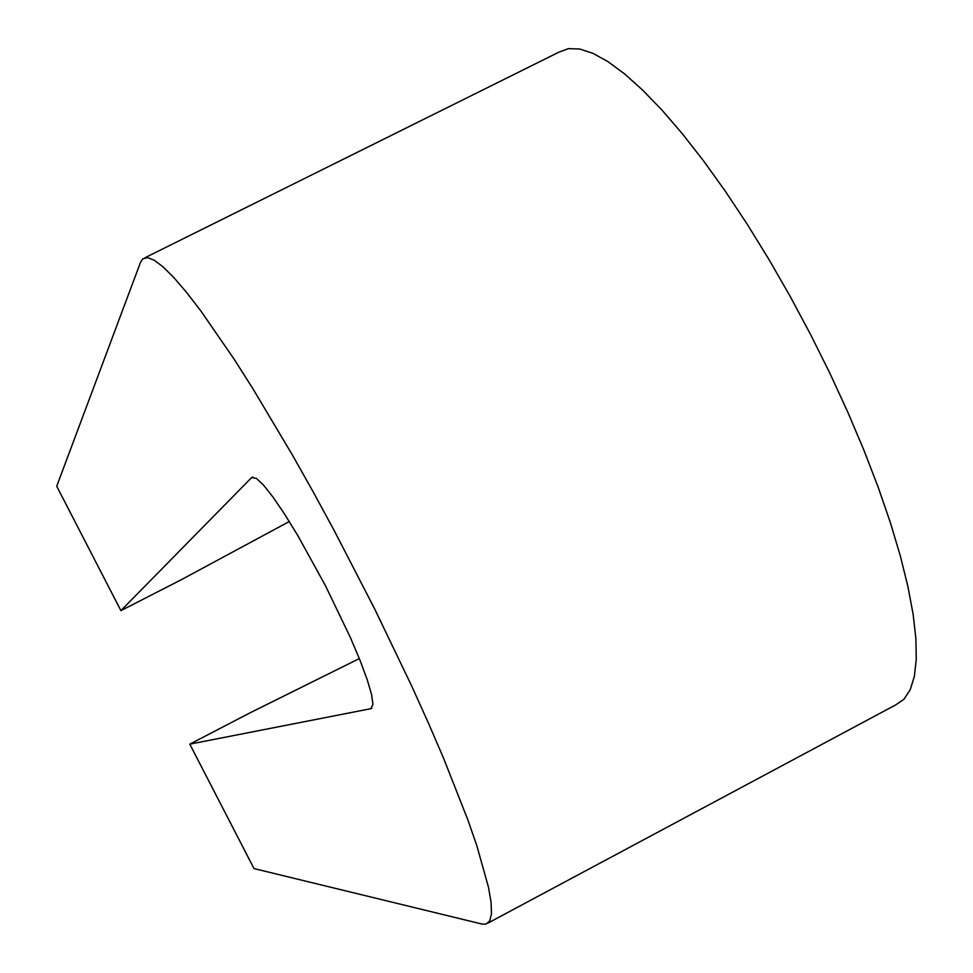 <?xml version="1.0" encoding="UTF-8"?>
<svg xmlns="http://www.w3.org/2000/svg" width="973" height="973" viewBox="0 0 973 973"><rect width="100%" height="100%" fill="white"/><g stroke="black" fill="none" stroke-linecap="round" stroke-linejoin="round"><path stroke-width="1.46" d="M120.907 610.63L56.726 486.245L140.513 262.321L142.861 258.794L147.641 257.626L154.439 260.338L163.233 267.016L173.972 277.719L186.585 292.435L200.961 311.092L234.359 359.536L252.968 388.823L292.824 455.729L313.476 492.423L334.213 530.577L374.727 609.074L411.883 686.439L428.485 723.219L443.469 757.991L467.794 819.716L476.892 845.89L488.543 887.473L491.085 902.543L491.474 913.659L489.76 920.847L486.05 924.107L482.024 924.058L254.002 868.573L189.796 744.15L370.871 708.685L372.939 704.379L371.601 694.661L367.247 679.774L360.059 660.387L350.353 637.437L325.456 585.722L297.75 535.466L284.675 514.267L273.06 497.179L263.464 485.028L256.337 478.339L251.618 477.597L120.907 610.63L181.537 579.592L289.285 521.528M144.989 257.736L559.049 52.092L568.366 48.65L579.653 49.003L592.849 53.284L607.845 61.567L624.508 73.851L642.642 90.1L662.066 110.192L682.523 133.97L703.759 161.153L725.457 191.426L747.313 224.374L769.011 259.56L790.21 296.473L810.594 334.542L829.896 373.316L847.763 412.09L863.951 450.292L878.23 487.339L890.392 522.72L900.329 555.924L907.906 586.524L913.1 614.145L915.873 638.483L916.274 659.293L914.352 676.417L910.217 689.735L903.978 699.222L895.768 704.866L488.057 923.036M189.796 744.15L250.231 712.735L359.329 658.587M370.871 708.685L371.832 708.174M252.712 477.038L251.618 477.597"/></g></svg>
